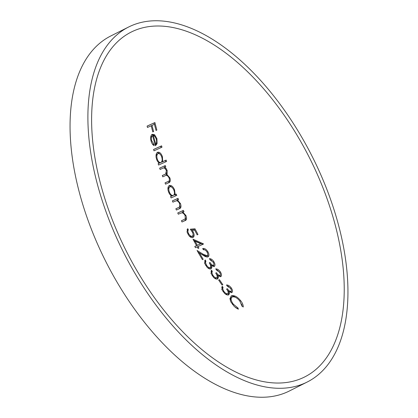 <?xml version="1.0" encoding="UTF-8"?>
<svg xmlns="http://www.w3.org/2000/svg" width="418" height="418" viewBox="0 0 418 418"><rect width="100%" height="100%" fill="white"/><g stroke="black" fill="none" stroke-linecap="round" stroke-linejoin="round"><path stroke-width="0.63" d="M187.06 229.539A418.491 354.124 -114.3 0 0 187.463 230.323L187.008 231.891M189.208 235.987L191.052 236.74L192.343 236.175C193.351 235.48 193.341 234.111 192.306 232.068L190.331 229.2A418.439 78.772 160.3 0 0 195.018 228.829A418.219 353.894 -114.3 0 0 197.986 234.493A418.146 7.775 -26 0 1 197.165 234.869A418.277 353.941 65.7 0 1 194.699 230.172A418.413 78.683 -19.8 0 1 192.233 230.37L193.231 231.933C194.527 234.744 194.438 236.578 192.97 237.429C191.768 237.915 190.43 237.34 188.962 235.705L187.029 231.99L187.719 228.625A418.491 354.124 -114.3 0 0 188.356 229.874C187.677 230.668 187.745 231.896 188.56 233.552C189.788 235.658 191.052 236.536 192.343 236.175L191.449 236.625M190.618 229.555A418.439 78.772 160.3 0 0 194.124 229.273A418.219 353.894 -114.3 0 0 194.589 230.177M193.059 234.179L193.262 235.606L192.578 237.549M204.574 260.832A418.491 354.124 -114.3 0 0 205.019 261.563L204.595 263.089M207.736 267.854L208.937 268.241L210.17 267.708C211.038 266.689 210.735 265.08 209.266 262.875A415.738 7.733 154 0 0 210.066 262.509C211.121 264.343 212.26 265.289 213.478 265.336C214.126 264.662 213.985 263.58 213.06 262.096L210.123 259.86A418.34 353.994 65.7 0 1 209.397 258.658C210.975 258.59 212.464 259.609 213.87 261.705C215.202 264.004 215.322 265.608 214.22 266.527L211.628 265.712L211.863 267.452L210.991 268.868C209.826 269.244 208.498 268.68 207.009 267.17L204.71 263.45L205.181 259.912A418.491 354.124 -114.3 0 0 205.912 261.114L205.489 262.64L206.445 265.054C207.657 266.998 208.901 267.881 210.17 267.708M209.883 263.988L211.68 265.676L212.584 265.785L213.478 265.336M209.779 259.291L211.691 260.529M213.87 264.087L213.744 266.642M211.628 265.712L210.735 266.161L210.975 267.901L210.552 268.978M210.933 271.063A418.491 354.124 -114.3 0 0 211.393 271.784L211.001 273.299L211.889 272.849L212.903 275.237C214.168 277.15 215.442 278.022 216.723 277.845C217.574 276.826 217.235 275.232 215.709 273.064A414.175 7.702 154 0 0 216.514 272.698C217.611 274.511 218.776 275.436 220.009 275.478C220.647 274.809 220.485 273.738 219.523 272.275L216.514 270.075A418.34 353.994 65.7 0 1 215.756 268.889C217.35 268.821 218.875 269.819 220.333 271.883C221.723 274.151 221.874 275.739 220.788 276.659L218.154 275.859L218.426 277.583L217.569 278.984C216.404 279.365 215.051 278.811 213.52 277.327L211.121 273.654L211.529 270.153A418.491 354.124 -114.3 0 0 212.287 271.334L211.889 272.849M214.272 278.007L215.484 278.378L216.723 277.845M216.362 274.171L218.206 275.828L219.116 275.927L220.009 275.478M216.153 269.511L218.107 270.728M220.38 274.25L220.307 276.773M218.154 275.859L217.261 276.308L217.532 278.033L217.13 279.099M221.665 287.156A418.491 354.124 -114.3 0 0 222.157 287.861L221.801 289.35L222.695 288.901L223.802 291.241C225.145 293.112 226.467 293.959 227.763 293.776C228.594 292.762 228.197 291.2 226.577 289.084A410.931 7.644 154 0 0 227.382 288.718C228.552 290.489 229.769 291.393 231.023 291.43C231.65 290.756 231.447 289.705 230.422 288.279L227.298 286.142A418.34 353.994 65.7 0 1 226.488 284.982C228.113 284.904 229.696 285.875 231.232 287.892C232.721 290.097 232.925 291.659 231.849 292.579L229.153 291.816L229.487 293.509L228.667 294.894C227.486 295.275 226.096 294.742 224.497 293.295L221.942 289.7L222.24 286.252A418.491 354.124 -114.3 0 0 223.045 287.412L222.695 288.901M225.281 293.959L226.525 294.309L227.763 293.776M227.282 290.176L229.205 291.785L230.13 291.874L231.023 291.43M226.911 285.593L228.928 286.764M231.363 290.223L231.368 292.699M229.153 291.816L228.259 292.266L228.594 293.953L228.223 295.009M230.935 296.122L232.246 295.981L234.326 296.571L236.933 298.196M241.541 303.98L242.33 306.42M232.267 296.968C230.464 298.306 230.799 300.694 233.286 304.126L238.025 308.045A413.538 274.276 -60.6 0 0 238.338 309.236L234.409 306.619L230.95 302.078L229.916 298.661L231.478 295.798C234.373 295.082 237.445 296.733 240.705 300.756C242.44 303.019 243.297 305.098 243.271 307A415.231 283.723 9.4 0 1 242.027 306.232L239.827 301.059C237.137 297.752 234.618 296.388 232.267 296.968L230.48 298.212L230.443 300.986M235.6 307.643L237.131 308.494A413.538 274.276 -60.6 0 0 237.184 308.688M128.728 26.961L110.89 35.922A198.702 105.817 63.3 0 0 104.547 259.024A198.702 105.817 63.3 0 0 287.171 392.037A198.702 105.817 63.3 0 0 289.272 391.039L307.11 382.078A198.702 105.817 63.3 0 0 313.453 158.976A198.702 105.817 63.3 0 0 130.829 25.963A198.702 105.817 63.3 0 0 128.728 26.961A198.702 105.817 63.3 0 0 122.385 250.063A198.702 105.817 63.3 0 0 305.009 383.081A198.702 105.817 63.3 0 0 307.11 382.078M219.429 279.673A418.455 354.093 -114.3 0 0 222.836 284.674A411.97 7.66 -26 0 1 222.042 285.034A418.481 354.114 65.7 0 1 218.635 280.034A413 7.681 154 0 0 219.429 279.673L218.656 280.06M183.152 219.988L185.263 218.807L185.117 215.646C184.202 213.896 183.147 212.955 181.955 212.819L180.346 213.311A418.413 7.78 -26 0 1 178.329 214.225A418.512 354.14 65.7 0 1 177.739 212.955A418.381 7.78 154 0 0 183.392 210.395A418.355 354.009 -114.3 0 0 183.983 211.665A418.413 7.78 -26 0 1 182.948 212.135L185.932 215.547C187.029 218.494 186.679 220.213 184.881 220.699A418.512 7.785 -26 0 1 182.023 221.989A418.512 354.14 65.7 0 1 181.412 220.73A418.507 7.785 154 0 0 184.045 219.544L183.152 219.988A418.507 7.785 154 0 1 181.433 220.767M177.572 208.028L179.683 206.842L179.609 203.644C178.737 201.868 177.713 200.912 176.537 200.776L174.938 201.262A417.916 7.77 -26 0 1 172.916 202.176A418.512 354.14 65.7 0 1 172.362 200.886A417.838 7.77 154 0 0 178.016 198.325A418.355 354.009 -114.3 0 0 178.575 199.616A417.916 7.77 -26 0 1 177.535 200.086L180.419 203.545C181.443 206.534 181.062 208.268 179.265 208.749A418.287 7.78 -26 0 1 176.406 210.045A418.512 354.14 65.7 0 1 175.832 208.765A418.24 7.78 154 0 0 178.46 207.579L177.572 208.028A418.24 7.78 154 0 1 175.847 208.807M176.762 195.378A417.645 7.77 -26 0 1 171.108 197.939A418.512 354.14 65.7 0 1 170.565 196.643A417.551 7.764 154 0 0 171.526 196.209L169.4 193.842L168.188 190.864C167.608 188.11 168.005 186.329 169.379 185.524C171.312 185.069 173.036 186.485 174.552 189.767L175.152 194.569A417.551 7.764 154 0 0 176.218 194.083A418.355 354.009 -114.3 0 0 176.762 195.378M167.179 181.94L168.073 181.49C169.353 181.26 169.703 180.106 169.118 178.037C167.77 175.497 166.374 174.771 164.943 175.858A415.576 7.728 -26 0 1 162.769 176.84A418.512 354.14 65.7 0 1 162.283 175.518A415.403 7.728 154 0 0 165.131 174.233L165.606 174.008L166.401 170.664C165.173 168.198 163.861 167.44 162.461 168.386A414.567 7.712 -26 0 1 160.11 169.452A418.512 354.14 65.7 0 1 159.645 168.12A414.374 7.707 154 0 0 165.298 165.559A418.355 354.009 -114.3 0 0 165.763 166.892A414.567 7.712 -26 0 1 164.765 167.341L166.103 168.48L167.19 170.575L167.054 174.635L169.912 177.948C170.68 180.754 170.236 182.373 168.574 182.802A416.427 7.743 -26 0 1 165.544 184.176A418.512 354.14 65.7 0 1 165.037 182.865A416.286 7.743 154 0 0 168.073 181.49L167.179 181.94A416.286 7.743 154 0 1 165.053 182.901M166.599 161.437A413.909 7.696 -26 0 1 158.594 165.063A418.512 354.14 65.7 0 1 158.14 163.725A413.695 7.691 154 0 0 159.101 163.292L157.173 160.826L156.165 157.743C155.762 154.906 156.254 153.077 157.638 152.262C159.556 151.828 161.155 153.307 162.43 156.698L162.68 161.672L166.145 160.099A418.204 353.884 -114.3 0 0 166.599 161.437M161.991 147.193A411.422 7.649 -26 0 1 153.986 150.82A418.512 354.14 65.7 0 1 153.573 149.461A411.16 7.644 154 0 0 161.578 145.835A418.204 353.884 -114.3 0 0 161.991 147.193M154.08 145.699L151.619 142.851L150.689 139.591C150.428 136.843 150.982 135.087 152.366 134.319L154.618 134.753L156.912 138.635L157.079 143.635L155.465 145.736A418.475 354.114 65.7 0 1 152.607 135.761C151.384 136.576 151.076 138.248 151.682 140.772L154.043 144.346A417.028 308.824 -70.6 0 0 154.08 145.699M151.201 125.781A406.265 7.555 -26 0 1 147.455 127.474A418.512 354.14 65.7 0 1 147.105 126.084A405.915 7.55 154 0 0 154.911 122.547A418.219 353.894 -114.3 0 0 156.854 130.071A407.749 7.581 -26 0 1 156.034 130.447A418.277 353.941 65.7 0 1 154.435 124.313A406.265 7.555 -26 0 1 152 125.416A418.408 354.056 -114.3 0 0 153.599 131.55A407.749 7.581 -26 0 1 152.795 131.916A418.444 354.083 65.7 0 1 151.201 125.781M302.517 377.976A193.022 102.791 63.3 0 0 311.656 162.179A193.022 102.791 63.3 0 0 133.321 31.063A193.022 102.791 63.3 0 0 124.183 246.86A193.022 102.791 63.3 0 0 302.517 377.976M203.185 259.285A416.37 7.743 -26 0 1 202.406 259.641A418.512 354.14 65.7 0 1 197.045 250.471L203.252 254.28L207.156 255.738C208.028 255.069 207.992 253.851 207.041 252.085C205.839 250.225 204.621 249.462 203.394 249.786A418.371 354.025 65.7 0 1 202.693 248.569C204.444 248.078 206.178 249.144 207.898 251.777C209.251 254.316 209.261 256.03 207.934 256.913C206.675 257.174 205.201 256.694 203.514 255.466A417.796 247.399 0.9 0 1 199.49 253.021A418.507 354.14 -114.3 0 0 203.185 259.285M197.228 246.886L195.467 247.681A418.512 354.14 65.7 0 1 194.783 246.458A417.634 7.764 154 0 0 196.544 245.664A418.496 354.13 65.7 0 1 192.991 239.169L203.331 243.809A418.204 353.884 -114.3 0 0 203.472 244.055L198.017 246.531A418.481 354.114 -114.3 0 0 198.905 248.099A417.415 7.764 -26 0 1 198.116 248.454A418.496 354.13 65.7 0 1 197.228 246.886M240.705 300.756L239.901 301.159M233.286 304.126L232.528 304.508M238.025 308.045L237.131 308.494M223.045 287.412L222.157 287.861M223.802 291.241L223.045 291.623M227.382 288.718L226.598 289.115M231.232 287.892L230.433 288.295M229.487 293.509L228.594 293.953M212.287 271.334L211.393 271.784M212.903 275.237L212.145 275.614M216.514 272.698L215.73 273.09M220.333 271.883L219.528 272.29M218.426 277.583L217.532 278.033M205.912 261.114L205.019 261.563M205.489 262.64L204.601 263.084M206.445 265.054L205.682 265.435M210.066 262.509L209.282 262.901M213.87 261.705L213.065 262.107M211.863 267.452L210.975 267.901M207.898 251.777L207.093 252.179M202.866 248.872L205.541 250.319M207.689 253.632L207.971 256.088L207.511 257.033M199.49 253.021L198.733 253.402M197.939 252.033L202.359 254.729L206.262 256.187L207.156 255.738M203.252 254.28L202.359 254.729M194.804 246.495A417.634 7.764 154 0 0 195.655 246.113L196.544 245.664M193.612 240.324L202.443 244.258A418.204 353.884 -114.3 0 0 202.563 244.473M196.429 245.727L196.444 245.753A417.634 7.764 154 0 0 199.841 244.216L200.729 243.767L195.091 241.233L194.318 241.62M198.017 246.531L197.249 246.918M203.331 243.809L202.443 244.258M195.091 241.233L197.333 245.309A417.634 7.764 154 0 0 200.729 243.767M197.333 245.309L196.444 245.753M188.356 229.874L187.463 230.323M188.56 233.552L187.797 233.934M195.018 228.829L194.124 229.273M192.233 230.37L191.496 230.736M193.231 231.933L192.437 232.33M177.76 212.992A418.381 7.78 154 0 0 182.504 210.844A418.355 354.009 -114.3 0 0 183.074 212.078M183.392 210.395L182.504 210.844M182.948 212.135L182.055 212.584L182.713 213.008M185.932 215.547L185.231 215.897M185.66 217.882L185.602 219.649L184.594 220.829M172.378 200.922A417.838 7.77 154 0 0 177.127 198.775A418.355 354.009 -114.3 0 0 177.666 200.029M178.016 198.325L177.127 198.775M177.535 200.086L176.642 200.535L177.289 200.969M180.419 203.545L179.714 203.9M180.101 205.907L180.001 207.694L178.982 208.88M168.867 185.853L170.857 186.407L171.845 187.269M174.426 193.618L174.264 195.013A417.551 7.764 154 0 0 175.325 194.532A418.355 354.009 -114.3 0 0 175.853 195.791M170.581 196.685A417.551 7.764 154 0 0 170.633 196.659L171.526 196.209M174.552 189.767L173.857 190.117C172.681 187.572 171.359 186.48 169.886 186.83L168.323 187.922L167.926 189.208M170.795 195.634L172.169 195.932L173.35 195.384C174.646 194.511 174.813 192.75 173.851 190.101M175.152 194.569L174.264 195.013M176.218 194.083L175.325 194.532M169.886 186.83C168.632 187.745 168.464 189.5 169.384 192.113L168.715 192.447M169.384 192.113C170.565 194.684 171.882 195.776 173.35 195.384M162.299 175.555A415.403 7.728 154 0 0 164.237 174.682L165.606 174.008M165.131 174.233L164.237 174.682M159.655 168.156A414.374 7.707 154 0 0 164.405 166.003A418.355 354.009 -114.3 0 0 164.859 167.299M165.298 165.559L164.405 166.003M164.765 167.341L163.872 167.79L164.457 168.188M166.103 168.48L165.34 168.862M167.19 170.575L166.484 170.931M167.054 174.635L166.16 175.085L166.913 175.492M166.683 172.634L166.16 175.085M169.912 177.948L169.206 178.303M169.431 180.038L169.28 181.767L168.261 182.943M157.126 152.591L159.007 153.171L159.953 154.106M162.022 160.925L161.792 162.121L165.251 160.549A418.204 353.884 -114.3 0 0 165.695 161.85M158.156 163.767A413.695 7.691 154 0 0 158.208 163.741L159.101 163.292M162.43 156.698L161.729 157.048C160.747 154.42 159.524 153.281 158.056 153.615L156.478 154.707L156.013 156.055M158.417 162.68L159.765 163.004L160.925 162.466C162.236 161.578 162.503 159.765 161.729 157.037M162.68 161.672L161.792 162.121M166.145 160.099L165.251 160.549M158.056 153.615C156.781 154.545 156.515 156.358 157.257 159.044L156.588 159.383M157.257 159.044C158.244 161.698 159.467 162.842 160.925 162.466M153.584 149.503A411.16 7.644 154 0 0 160.684 146.284A418.204 353.884 -114.3 0 0 161.087 147.601M161.578 145.835L160.684 146.284M151.473 134.768L153.73 135.197L154.728 136.242M156.431 142.799L155.412 145.563M152.607 135.761L151.013 136.843L150.6 137.888M152.382 144.22L153.15 144.79A417.028 308.824 -70.6 0 0 153.16 145.093M154.618 134.753L153.73 135.197M156.912 138.635L156.212 138.99M157.079 143.635L156.186 144.085M151.682 140.772L151.013 141.112M154.043 144.346L153.15 144.79M155.752 144.058C156.661 142.946 156.818 141.268 156.227 139.027L154.879 136.393L153.343 135.589A418.455 354.093 -114.3 0 0 155.752 144.058L155.068 144.403M153.343 135.589L152.654 135.934M147.115 126.121A405.915 7.55 154 0 0 154.017 122.996A418.219 353.894 -114.3 0 0 154.357 124.35M154.911 122.547L154.017 122.996M152 125.416L151.211 125.813"/></g></svg>
